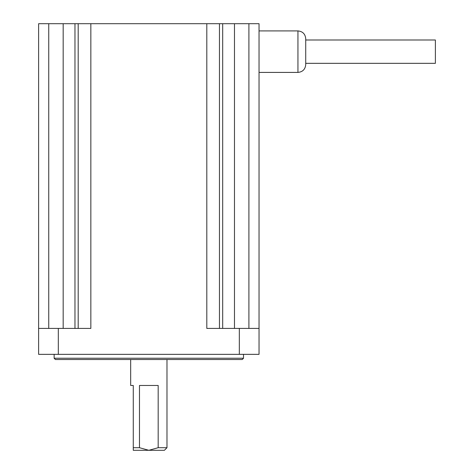 <?xml version="1.0" encoding="UTF-8"?>
<svg xmlns="http://www.w3.org/2000/svg" width="474" height="474" viewBox="0 0 474 474"><rect width="100%" height="100%" fill="white"/><g stroke="black" fill="none" stroke-linecap="round" stroke-linejoin="round"><path stroke-width="0.71" d="M305.724 39.994L435.387 39.994L435.387 63.332L305.724 63.332L305.724 51.666L305.724 64.63C305.262 69.358 302.667 71.947 297.945 72.409L297.945 30.917L259.041 30.917L259.041 72.409L297.945 72.409M243.518 358.237L242.22 359.535L55.434 359.535L54.137 358.237L243.518 358.237L243.518 354.345M130.676 359.535L130.676 385.469L133.265 385.469L133.265 447.705L139.475 447.705L139.475 385.469L158.18 385.469L158.18 447.705L166.978 447.705L166.978 359.535M166.978 447.705L164.389 450.3L148.83 450.3L158.18 447.705M54.137 358.237L54.137 354.345M139.475 447.705L148.83 450.3L133.265 450.3L133.265 447.705M297.945 30.917C302.667 31.379 305.262 33.974 305.724 38.696L305.724 51.666M206.806 23.7L259.041 23.7L259.041 328.417L206.806 328.417L206.806 23.7L90.848 23.7L90.848 328.417L38.613 328.417L38.613 23.7L38.613 354.345L58.32 354.345L58.32 328.417M58.32 354.345L259.041 354.345L259.041 328.417M38.613 23.7L90.848 23.7M239.334 354.345L239.334 328.417M248.903 23.7L248.903 328.417M234.476 23.7L234.476 328.417M222.685 23.7L222.685 328.417M219.462 23.7L219.462 328.417M78.192 23.7L78.192 328.417M74.969 23.7L74.969 328.417M63.178 23.7L63.178 328.417M48.751 23.7L48.751 328.417"/></g></svg>
